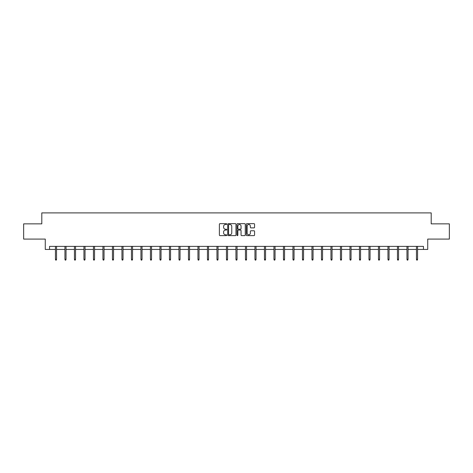 <?xml version="1.0" encoding="UTF-8"?>
<svg xmlns="http://www.w3.org/2000/svg" width="473" height="473" viewBox="0 0 473 473"><rect width="100%" height="100%" fill="white"/><g stroke="black" fill="none" stroke-linecap="round" stroke-linejoin="round"><path stroke-width="0.71" d="M226.756 224.084A0.42 0.42 0 0 0 226.336 223.664L219.986 223.664A0.597 0.597 0 0 0 219.389 224.261L219.389 235.022A0.597 0.597 0 0 0 219.986 235.619L226.336 235.619A0.42 0.42 0 0 0 226.756 235.199A0.42 0.42 0 0 0 226.336 234.785L225.515 234.785A1.916 1.916 0 0 1 223.605 232.87L223.605 231.971A1.916 1.916 0 0 1 225.515 230.061L226.336 230.061A0.42 0.42 0 0 0 226.756 229.642A0.42 0.42 0 0 0 226.336 229.222L225.515 229.222A1.916 1.916 0 0 1 223.605 227.312L223.605 226.413A1.916 1.916 0 0 1 225.515 224.504L226.336 224.504A0.42 0.42 0 0 0 226.756 224.084M253.971 227.88A0.597 0.597 0 0 0 254.569 227.282L254.569 224.261A0.597 0.597 0 0 0 253.971 223.664L246.918 223.664A0.597 0.597 0 0 0 246.321 224.261L246.321 235.022A0.597 0.597 0 0 0 246.918 235.619L253.971 235.619A0.597 0.597 0 0 0 254.569 235.022L254.569 231.374A0.597 0.597 0 0 0 253.971 230.777L250.95 230.777A0.597 0.597 0 0 0 250.353 231.374L250.353 233.183A1.596 1.596 0 0 1 248.757 234.785A1.596 1.596 0 0 1 247.154 233.183L247.154 226.1A1.596 1.596 0 0 1 248.757 224.504A1.596 1.596 0 0 1 250.353 226.1L250.353 227.282A0.597 0.597 0 0 0 250.95 227.88L253.971 227.88M49.535 249.437L49.535 246.392L423.465 246.392L423.465 249.437L427.728 249.437L427.728 239.084L449.35 239.084L449.35 223.859L431.199 223.859L431.199 212.897L41.801 212.897L41.801 223.859L23.65 223.859L23.65 239.084L45.272 239.084L45.272 249.437L55.442 249.437M235.98 224.261A0.597 0.597 0 0 0 235.377 223.664L228.323 223.664A0.597 0.597 0 0 0 227.726 224.261L227.726 235.022A0.597 0.597 0 0 0 228.323 235.619L235.377 235.619A0.597 0.597 0 0 0 235.98 235.022L235.98 224.261M237.623 223.664L244.677 223.664A0.597 0.597 0 0 1 245.274 224.261L245.274 235.022A0.597 0.597 0 0 1 244.677 235.619L241.656 235.619A0.597 0.597 0 0 1 241.059 235.022L241.059 230.658A0.597 0.597 0 0 0 240.461 230.061L238.457 230.061A0.597 0.597 0 0 0 237.86 230.658L237.86 235.199A0.42 0.42 0 0 1 237.44 235.619A0.42 0.42 0 0 1 237.02 235.199L237.02 224.261A0.597 0.597 0 0 1 237.623 223.664M56.535 249.437L64.943 249.437M66.037 249.437L74.444 249.437M75.538 249.437L83.94 249.437M85.039 249.437L93.441 249.437M94.541 249.437L102.943 249.437M104.042 249.437L112.444 249.437M113.538 249.437L121.945 249.437M123.039 249.437L131.447 249.437M132.541 249.437L140.948 249.437M142.042 249.437L150.444 249.437M151.543 249.437L159.945 249.437M161.045 249.437L169.446 249.437M170.546 249.437L178.948 249.437M180.047 249.437L188.449 249.437M189.543 249.437L197.951 249.437M199.044 249.437L207.452 249.437M208.546 249.437L216.953 249.437M218.047 249.437L226.449 249.437M227.548 249.437L235.95 249.437M237.05 249.437L245.452 249.437M246.551 249.437L254.953 249.437M256.047 249.437L264.454 249.437M265.548 249.437L273.956 249.437M275.05 249.437L283.457 249.437M284.551 249.437L292.953 249.437M294.052 249.437L302.454 249.437M303.554 249.437L311.955 249.437M313.055 249.437L321.457 249.437M322.556 249.437L330.958 249.437M332.052 249.437L340.459 249.437M341.553 249.437L349.961 249.437M351.055 249.437L359.462 249.437M360.556 249.437L368.958 249.437M370.057 249.437L378.459 249.437M379.559 249.437L387.961 249.437M389.06 249.437L397.462 249.437M398.556 249.437L406.963 249.437M408.057 249.437L416.465 249.437M417.558 249.437L423.465 249.437M228.985 224.504A0.42 0.42 0 0 0 228.565 224.917L228.565 234.366A0.42 0.42 0 0 0 228.985 234.785L229.848 234.785A1.916 1.916 0 0 0 231.764 232.87L231.764 226.413A1.916 1.916 0 0 0 229.848 224.504L228.985 224.504M241.059 226.129A1.596 1.596 0 0 0 239.456 224.533A1.596 1.596 0 0 0 237.86 226.129L237.86 228.625A0.597 0.597 0 0 0 238.457 229.222L240.461 229.222A0.597 0.597 0 0 0 241.059 228.625L241.059 226.129M55.442 259.316L55.684 260.103L56.293 260.103L56.535 259.316L55.442 259.316L55.442 246.392M56.535 259.316L56.535 246.392M64.943 259.316L65.185 260.103L65.794 260.103L66.037 259.316L64.943 259.316L64.943 246.392M66.037 259.316L66.037 246.392M74.444 259.316L74.687 260.103L75.296 260.103L75.538 259.316L74.444 259.316L74.444 246.392M75.538 259.316L75.538 246.392M83.94 259.316L84.188 260.103L84.797 260.103L85.039 259.316L83.94 259.316L83.94 246.392M85.039 259.316L85.039 246.392M93.441 259.316L93.684 260.103L94.293 260.103L94.541 259.316L93.441 259.316L93.441 246.392M94.541 259.316L94.541 246.392M102.943 259.316L103.185 260.103L103.794 260.103L104.042 259.316L102.943 259.316L102.943 246.392M104.042 259.316L104.042 246.392M112.444 259.316L112.686 260.103L113.295 260.103L113.538 259.316L112.444 259.316L112.444 246.392M113.538 259.316L113.538 246.392M121.945 259.316L122.188 260.103L122.797 260.103L123.039 259.316L121.945 259.316L121.945 246.392M123.039 259.316L123.039 246.392M131.447 259.316L131.689 260.103L132.298 260.103L132.541 259.316L131.447 259.316L131.447 246.392M132.541 259.316L132.541 246.392M140.948 259.316L141.191 260.103L141.799 260.103L142.042 259.316L140.948 259.316L140.948 246.392M142.042 259.316L142.042 246.392M150.444 259.316L150.692 260.103L151.301 260.103L151.543 259.316L150.444 259.316L150.444 246.392M151.543 259.316L151.543 246.392M159.945 259.316L160.193 260.103L160.802 260.103L161.045 259.316L159.945 259.316L159.945 246.392M161.045 259.316L161.045 246.392M169.446 259.316L169.689 260.103L170.298 260.103L170.546 259.316L169.446 259.316L169.446 246.392M170.546 259.316L170.546 246.392M178.948 259.316L179.19 260.103L179.799 260.103L180.047 259.316L178.948 259.316L178.948 246.392M180.047 259.316L180.047 246.392M188.449 259.316L188.692 260.103L189.301 260.103L189.543 259.316L188.449 259.316L188.449 246.392M189.543 259.316L189.543 246.392M197.951 259.316L198.193 260.103L198.802 260.103L199.044 259.316L197.951 259.316L197.951 246.392M199.044 259.316L199.044 246.392M207.452 259.316L207.694 260.103L208.303 260.103L208.546 259.316L207.452 259.316L207.452 246.392M208.546 259.316L208.546 246.392M216.953 259.316L217.196 260.103L217.805 260.103L218.047 259.316L216.953 259.316L216.953 246.392M218.047 259.316L218.047 246.392M226.449 259.316L226.697 260.103L227.306 260.103L227.548 259.316L226.449 259.316L226.449 246.392M227.548 259.316L227.548 246.392M235.95 259.316L236.193 260.103L236.807 260.103L237.05 259.316L235.95 259.316L235.95 246.392M237.05 259.316L237.05 246.392M245.452 259.316L245.694 260.103L246.303 260.103L246.551 259.316L245.452 259.316L245.452 246.392M246.551 259.316L246.551 246.392M254.953 259.316L255.195 260.103L255.804 260.103L256.047 259.316L254.953 259.316L254.953 246.392M256.047 259.316L256.047 246.392M264.454 259.316L264.697 260.103L265.306 260.103L265.548 259.316L264.454 259.316L264.454 246.392M265.548 259.316L265.548 246.392M273.956 259.316L274.198 260.103L274.807 260.103L275.05 259.316L273.956 259.316L273.956 246.392M275.05 259.316L275.05 246.392M283.457 259.316L283.699 260.103L284.308 260.103L284.551 259.316L283.457 259.316L283.457 246.392M284.551 259.316L284.551 246.392M292.953 259.316L293.201 260.103L293.81 260.103L294.052 259.316L292.953 259.316L292.953 246.392M294.052 259.316L294.052 246.392M302.454 259.316L302.702 260.103L303.311 260.103L303.554 259.316L302.454 259.316L302.454 246.392M303.554 259.316L303.554 246.392M311.955 259.316L312.198 260.103L312.807 260.103L313.055 259.316L311.955 259.316L311.955 246.392M313.055 259.316L313.055 246.392M321.457 259.316L321.699 260.103L322.308 260.103L322.556 259.316L321.457 259.316L321.457 246.392M322.556 259.316L322.556 246.392M330.958 259.316L331.201 260.103L331.81 260.103L332.052 259.316L330.958 259.316L330.958 246.392M332.052 259.316L332.052 246.392M340.459 259.316L340.702 260.103L341.311 260.103L341.553 259.316L340.459 259.316L340.459 246.392M341.553 259.316L341.553 246.392M349.961 259.316L350.203 260.103L350.812 260.103L351.055 259.316L349.961 259.316L349.961 246.392M351.055 259.316L351.055 246.392M359.462 259.316L359.705 260.103L360.314 260.103L360.556 259.316L359.462 259.316L359.462 246.392M360.556 259.316L360.556 246.392M368.958 259.316L369.206 260.103L369.815 260.103L370.057 259.316L368.958 259.316L368.958 246.392M370.057 259.316L370.057 246.392M378.459 259.316L378.707 260.103L379.316 260.103L379.559 259.316L378.459 259.316L378.459 246.392M379.559 259.316L379.559 246.392M387.961 259.316L388.203 260.103L388.812 260.103L389.06 259.316L387.961 259.316L387.961 246.392M389.06 259.316L389.06 246.392M397.462 259.316L397.704 260.103L398.313 260.103L398.556 259.316L397.462 259.316L397.462 246.392M398.556 259.316L398.556 246.392M406.963 259.316L407.206 260.103L407.815 260.103L408.057 259.316L406.963 259.316L406.963 246.392M408.057 259.316L408.057 246.392M416.465 259.316L416.707 260.103L417.316 260.103L417.558 259.316L416.465 259.316L416.465 246.392M417.558 259.316L417.558 246.392"/></g></svg>
